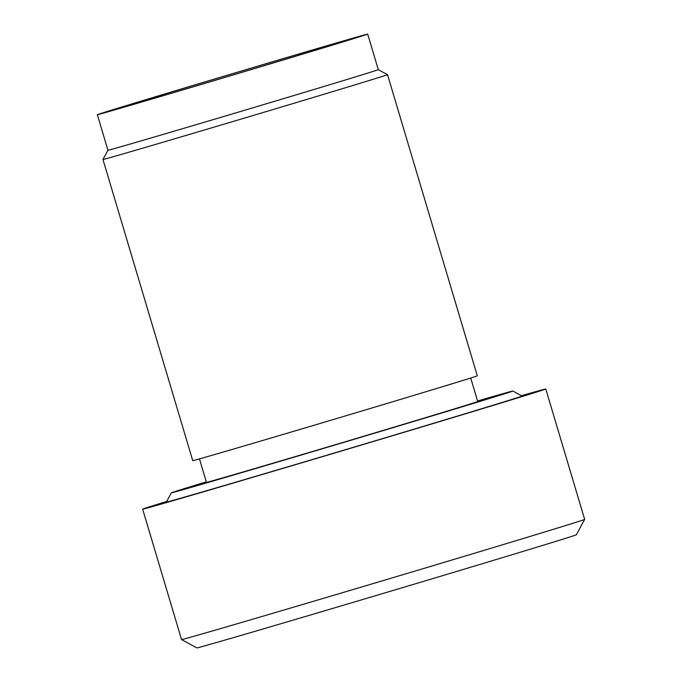 <?xml version="1.0" encoding="UTF-8"?>
<svg xmlns="http://www.w3.org/2000/svg" width="682" height="682" viewBox="0 0 682 682"><rect width="100%" height="100%" fill="white"/><g stroke="black" fill="none" stroke-linecap="round" stroke-linejoin="round"><path stroke-width="1.02" d="M206.305 481.859A178.164 0.904 -16.6 0 0 177.03 490.912A178.164 0.904 -16.6 0 0 171.361 492.847L166.365 502.08A185.581 0.938 -16.6 0 0 321.418 456.829A185.581 0.938 -16.6 0 0 516.155 398.058A185.581 0.938 -16.6 0 0 522.062 396.046A185.581 0.938 -16.6 0 0 522.062 396.037L512.83 391.05A178.164 0.904 -16.6 0 0 477.562 400.99M171.361 492.847A178.164 0.904 -16.6 0 0 319.781 449.532A178.164 0.904 -16.6 0 0 507.152 392.985A178.164 0.904 -16.6 0 0 512.83 391.05M199.459 458.884L206.467 482.379A141.524 0.716 -16.6 0 0 324.709 447.869A141.524 0.716 -16.6 0 0 473.214 403.053A141.524 0.716 -16.6 0 0 477.724 401.519L470.716 378.024M102.965 159.486L192.742 460.648A148.471 0.75 -16.6 0 0 316.789 424.451A148.471 0.75 -16.6 0 0 472.575 377.436A148.471 0.75 -16.6 0 0 477.306 375.825L387.521 74.653A148.471 0.75 -16.6 0 1 382.79 76.265A148.471 0.75 -16.6 0 1 227.004 123.28A148.471 0.75 -16.6 0 1 102.965 159.486A148.471 0.75 -16.6 0 1 102.965 159.477L107.944 150.262A141.055 0.716 -16.6 0 0 107.944 150.27A141.055 0.716 -16.6 0 0 225.802 115.872A141.055 0.716 -16.6 0 0 373.813 71.201A141.055 0.716 -16.6 0 0 378.305 69.666L367.7 34.1A141.055 0.716 -16.6 0 0 249.851 68.498A141.055 0.716 -16.6 0 0 101.831 113.169A141.055 0.716 -16.6 0 0 97.338 114.695A141.055 0.716 -16.6 0 0 215.197 80.306A141.055 0.716 -16.6 0 0 363.208 35.634A141.055 0.716 -16.6 0 0 367.7 34.1M354.026 38.354A131.149 0.665 -16.6 0 0 358.203 36.939A131.149 0.665 -16.6 0 0 248.947 68.814A131.149 0.665 -16.6 0 0 111.021 110.441A131.149 0.665 -16.6 0 0 106.844 111.865A131.149 0.665 -16.6 0 0 216.731 79.794A131.149 0.665 -16.6 0 0 354.026 38.354M584.653 519.403L576.333 534.79A197.959 0.997 -16.6 0 1 570.033 536.939A197.959 0.997 -16.6 0 1 362.79 599.487A197.959 0.997 -16.6 0 1 196.928 647.9L181.54 639.58A210.329 1.066 -16.6 0 0 181.54 639.58A210.329 1.066 -16.6 0 0 357.769 588.14A210.329 1.066 -16.6 0 0 577.961 521.679A210.329 1.066 -16.6 0 0 584.653 519.403A210.329 1.066 -16.6 0 0 584.662 519.394L545.779 388.979A210.329 1.066 -16.6 0 0 521.44 395.705M166.706 501.458A210.329 1.066 -16.6 0 0 149.349 506.871A210.329 1.066 -16.6 0 0 142.649 509.156A210.329 1.066 -16.6 0 0 318.383 457.869A210.329 1.066 -16.6 0 0 539.078 391.255A210.329 1.066 -16.6 0 0 545.779 388.979M166.425 501.978A186.314 0.946 -16.6 0 0 165.666 502.293A186.314 0.946 -16.6 0 0 321.776 456.727A186.314 0.946 -16.6 0 0 516.828 397.862A186.314 0.946 -16.6 0 0 522.762 395.841A186.314 0.946 -16.6 0 0 521.96 395.986M107.944 150.27L97.338 114.695M378.305 69.666L387.521 74.653M181.531 639.571L142.649 509.156"/></g></svg>
